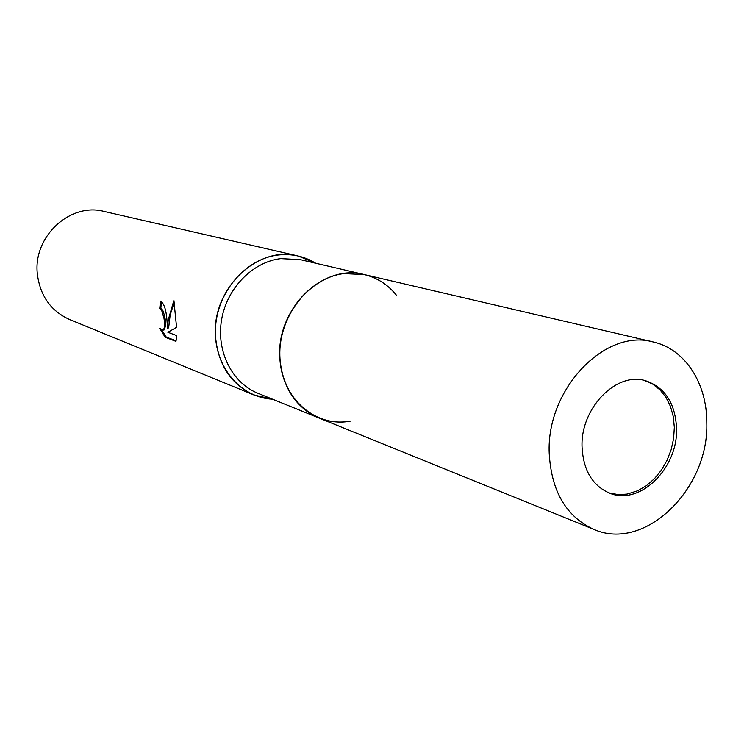 <?xml version="1.0" encoding="UTF-8"?>
<svg xmlns="http://www.w3.org/2000/svg" width="744" height="744" viewBox="0 0 744 744"><rect width="100%" height="100%" fill="white"/><g stroke="black" fill="none" stroke-linecap="round" stroke-linejoin="round"><path stroke-width="1.12" d="M608.806 492.854L618.487 494.658L627.09 494.09L637.701 490.752L646.443 485.646L654.432 478.69L661.37 470.162L667.005 460.387L671.144 449.72L673.608 438.569L674.334 427.344L673.264 416.473L670.446 406.336L665.973 397.352L659.993 389.847L652.73 384.137L644.453 380.444M343.812 273.587C314.052 277.279 286.682 305.71 280.99 339.645C275.131 373.562 291.797 407.182 318.841 417.951C328.894 421.95 339.357 423.02 350.219 421.169C315.4 427.67 281.734 398.617 279.884 358.208C277.493 317.883 308.183 277.763 343.812 273.587L364.3 274.573C323.296 263.032 275.885 308.983 279.884 358.208C282.515 387.457 295.507 407.368 318.841 417.951L257.889 393.26C232.147 382.993 216.179 351.512 221.554 319.92C226.762 288.319 252.542 261.944 280.776 258.624L300.251 259.628L364.3 274.573C377.236 277.735 387.996 284.682 396.571 295.387M298.27 256.029L315.661 263.227C304.287 256.243 291.806 253.509 278.228 255.015C245.408 258.707 216.485 292.587 215.435 329.48C214.021 366.392 240.396 397.677 272.546 399.193L254.188 395.055L69.769 319.604C50.731 310.964 39.906 295.582 37.293 273.457C33.22 236.239 70.41 202.284 104.067 211.426L298.27 256.029C257.647 244.813 211.287 289.118 215.528 336.837C218.28 365.155 231.17 384.555 254.188 395.055M166.916 319.548L167.567 328.067L168.209 320.013L173.891 300.464L176.57 327.295L167.884 332.289L176.728 335.581L175.956 341.357L165.149 337.246L159.69 328.253L163.02 330.085C164.61 328.662 164.945 324.812 164.024 318.525L161.643 310.276L159.737 308.435L160.49 301.106C163.913 303.18 166.052 309.327 166.916 319.548M161.485 301.618L160.816 308.295L162.713 310.136C165.931 318.888 166.386 325.491 164.099 329.936L163.392 330.038M160.816 308.295L159.737 308.435M161.662 329.983L166.265 337.088L176.133 340.826M166.265 337.088L165.149 337.246M174.263 302.083L170.143 315.14L168.646 327.918L167.567 328.067M676.556 428.637C675.413 403.406 665.071 387.429 645.559 380.723C616.302 371.34 580.283 408.344 582.05 447.098C583.343 470.506 592.615 485.888 609.866 493.263C640.035 505.762 677.989 468.255 676.556 428.637M549.221 453.514C551.434 491.496 566.314 516.782 593.87 529.375C644.676 552.067 709.023 489.189 706.8 422.732C707.051 383.355 685.066 349.029 653.288 341.98C605.002 327.992 546.087 389.447 549.221 453.514M163.02 330.085L164.099 329.936M593.87 529.375L318.841 417.951M653.288 341.98L364.3 274.573"/></g></svg>

